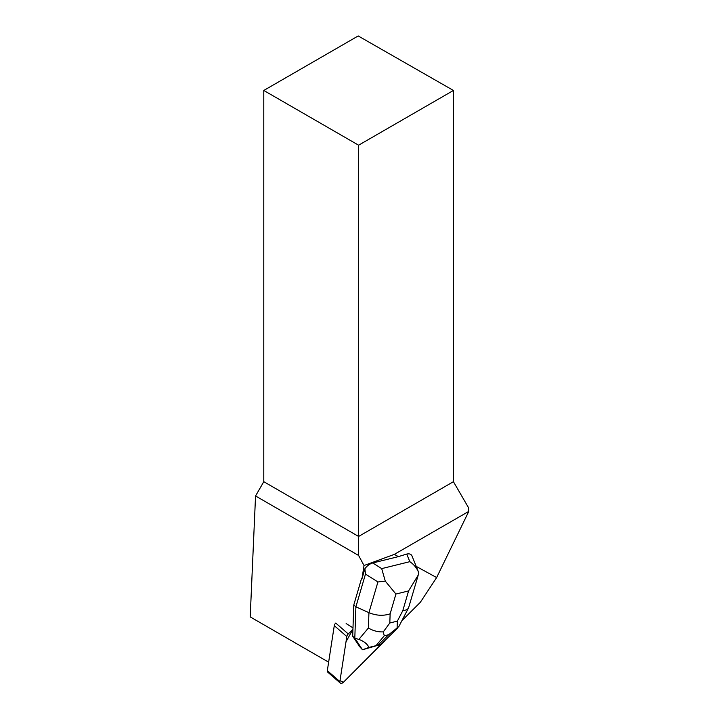 <?xml version="1.0" encoding="UTF-8"?>
<svg xmlns="http://www.w3.org/2000/svg" width="719" height="719" viewBox="0 0 719 719"><rect width="100%" height="100%" fill="white"/><g stroke="black" fill="none" stroke-linecap="round" stroke-linejoin="round"><path stroke-width="1.08" d="M340.258 683.05L327.72 672.139A3.37 1.914 -49 0 1 327.325 670.647L334.281 625.647A3.37 1.914 -49 0 1 335.728 623.049L348.257 633.951A3.37 1.914 131 0 0 346.81 636.558L339.862 681.558A3.37 1.914 131 0 0 340.258 683.05A3.37 1.914 131 0 0 343.628 682.07L384.126 641.627A3.37 1.914 131 0 0 385.051 640.413L343.394 682.295L340.015 680.56L346.01 641.77L352.939 629.278L348.257 633.951M416.22 566.392L436.631 577.564L420.345 602.288L401.858 620.749M436.631 577.564L468.797 511.38L468.402 507.488L453.428 481.694L358.61 536.446L358.61 145.202L453.428 90.459L358.197 35.95L263.783 90.459L263.783 481.694L255.551 495.966L250.203 616.893L328.637 662.172M412.104 556.236L412.005 555.967C411.151 554.115 409.399 553.477 406.738 554.061L398.398 556.623L394.309 554.385L468.797 511.38M346.136 623.562L352.993 627.903M358.197 644.377A10.938 6.219 131 0 0 359.401 646.39A10.938 6.219 131 0 0 359.653 646.588L352.696 636.279L353.784 604.994L361.486 578.714L361.981 578.705L364.021 565.52L358.61 555.463L255.551 495.966M394.309 554.385L364.021 565.52M361.981 578.705L364.901 568.729L365.486 574.068L377.924 581.959L368.928 612.669C376.334 615.698 383.407 616.084 390.138 613.81L395.926 594.056L385.276 581.114L377.924 581.959M398.398 556.623L372.775 562.959C369.746 563.813 367.121 565.736 364.901 568.729M358.61 555.463L358.61 536.446L263.783 481.694M453.428 90.459L453.428 481.694M263.783 90.459L358.61 145.202M385.276 581.114L381.699 568.621L372.775 562.959M365.486 574.068L355.887 606.827L353.784 604.994M358.844 639.434L354.809 638.113L355.887 606.827L368.928 612.669L368.398 628.011L358.844 639.434C363.805 641.123 367.184 643.784 368.964 647.415L362.502 649.751L359.293 646.282M362.502 649.751L380.908 644.458L397.877 627.84M362.457 649.724L354.809 638.113L352.696 636.279M380.908 644.458L368.964 647.415M406.738 554.061L409.821 561.674C413.91 564.424 416.912 568.136 418.817 572.827L418.296 574.93L408.581 590.919L402.793 610.683C405.786 610.368 407.709 609.415 408.581 607.825L418.09 575.613M412.005 555.967L418.817 572.827M368.398 628.011C373.134 630.824 378.095 632.109 383.299 631.875L384.252 635.803L388.691 634.706L398.856 626.537M397.068 628.478L397.364 621.117L389.815 622.987L383.299 631.875M327.325 670.647L339.862 681.558M346.81 636.558L334.281 625.647M409.821 561.674L381.699 568.621M402.793 610.683L397.364 621.117M395.926 594.056L408.581 590.919M389.815 622.987L390.138 613.81M388.691 634.706L378.266 644.934M376.19 645.446L384.252 635.803M408.581 607.825L398.919 626.42"/></g></svg>

